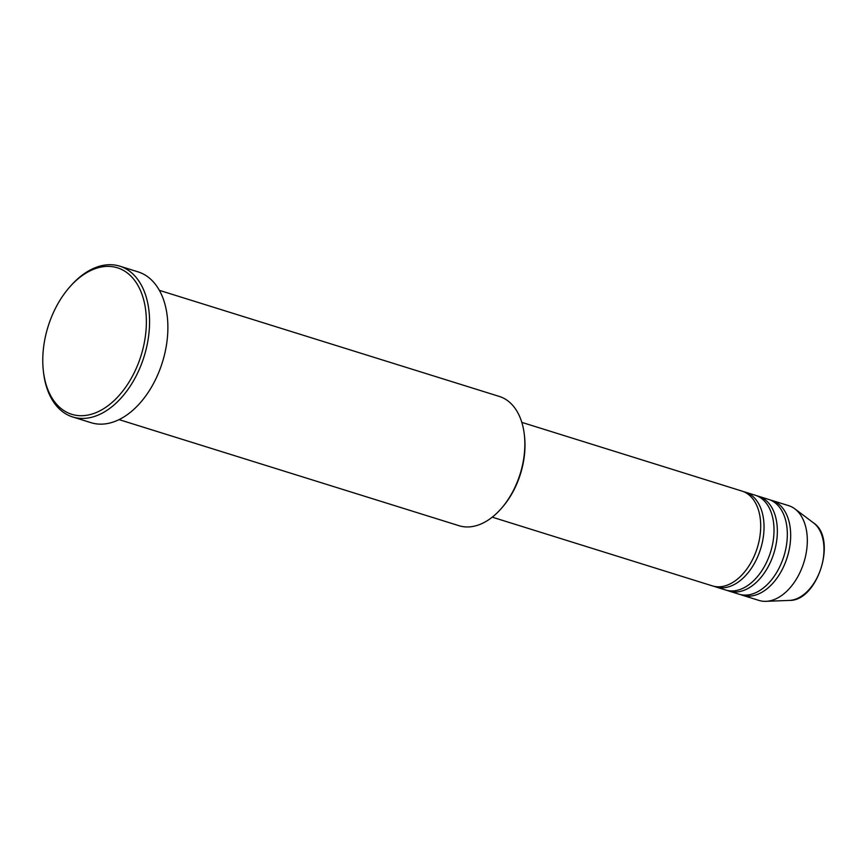 <?xml version="1.0" encoding="UTF-8"?>
<svg xmlns="http://www.w3.org/2000/svg" width="867" height="867" viewBox="0 0 867 867"><rect width="100%" height="100%" fill="white"/><g stroke="black" fill="none" stroke-linecap="round" stroke-linejoin="round"><path stroke-width="1.3" d="M492.239 517.165L712.392 585.886A49.647 31.515 -72.7 0 0 713.508 586.19A49.647 31.515 -72.7 0 0 757.541 547.001A49.647 31.515 -72.7 0 0 741.979 491.09L521.826 422.381M714.083 586.33A49.647 31.515 -72.7 0 0 715.719 586.916A49.647 31.515 -72.7 0 0 716.836 587.23A49.647 31.515 -72.7 0 0 760.868 548.042A49.647 31.515 -72.7 0 0 745.306 492.131A49.647 31.515 -72.7 0 0 744.2 491.817A49.647 31.515 -72.7 0 0 743.626 491.687M715.719 586.916L725.712 590.037A49.647 31.515 -72.7 0 0 726.828 590.351A49.647 31.515 -72.7 0 0 770.85 551.163A49.647 31.515 -72.7 0 0 755.298 495.241L745.306 492.131M727.402 590.481A49.647 31.515 -72.7 0 0 729.039 591.077A49.647 31.515 -72.7 0 0 730.155 591.392A49.647 31.515 -72.7 0 0 774.188 552.203A49.647 31.515 -72.7 0 0 758.625 496.282A49.647 31.515 -72.7 0 0 757.52 495.967A49.647 31.515 -72.7 0 0 756.934 495.837M729.039 591.077L739.031 594.198A49.647 31.515 -72.7 0 0 740.147 594.502A49.647 31.515 -72.7 0 0 784.169 555.313A49.647 31.515 -72.7 0 0 768.617 499.403L758.625 496.282M740.721 594.643A49.647 31.515 -72.7 0 0 742.358 595.239A49.647 31.515 -72.7 0 0 743.474 595.542A49.647 31.515 -72.7 0 0 787.507 556.354A49.647 31.515 -72.7 0 0 771.944 500.443A49.647 31.515 -72.7 0 0 770.828 500.129A49.647 31.515 -72.7 0 0 770.254 499.999M119.039 419.606L458.968 525.695A67.702 42.971 -72.7 0 0 460.485 526.128A67.702 42.971 -72.7 0 0 501.332 508.452A67.702 42.971 -72.7 0 0 524.34 434.725A67.702 42.971 -72.7 0 0 499.305 396.436L159.376 290.347M115.723 267.318A76.73 48.704 -72.7 0 0 69.425 287.345A76.73 48.704 -72.7 0 0 43.35 370.903A76.73 48.704 -72.7 0 0 73.435 414.773A76.73 48.704 -72.7 0 0 141.874 352.858A76.73 48.704 -72.7 0 0 115.723 267.318M69.425 287.345L70.357 286.294A78.995 50.134 107.3 0 1 118.01 265.67A78.995 50.134 107.3 0 1 119.776 266.158A78.995 50.134 107.3 0 1 144.529 355.123A78.995 50.134 107.3 0 1 74.475 417.46A78.995 50.134 107.3 0 1 72.709 416.973A78.995 50.134 107.3 0 1 43.513 372.301L43.35 370.903M72.709 416.973L91.024 422.684A78.995 50.134 -72.7 0 0 92.791 423.183A78.995 50.134 -72.7 0 0 162.844 360.835A78.995 50.134 -72.7 0 0 138.091 271.88L119.776 266.158M742.358 595.239L759.004 600.43A49.647 31.515 -72.7 0 0 760.121 600.744A49.647 31.515 -72.7 0 0 765.994 601.33A49.647 31.515 -72.7 0 0 803.882 562.423A49.647 31.515 -72.7 0 0 794.855 508.864A49.647 31.515 -72.7 0 0 788.591 505.634L771.944 500.443M524.34 434.725L524.502 436.123A65.448 41.54 107.3 0 1 502.253 507.39L501.332 508.452M765.994 601.33L789.328 600.419A41.638 26.422 -72.7 0 0 821.103 567.798A41.638 26.422 -72.7 0 0 813.528 522.888L794.855 508.864M789.328 600.419C817.841 601.319 837.489 538.374 813.528 522.888"/></g></svg>
